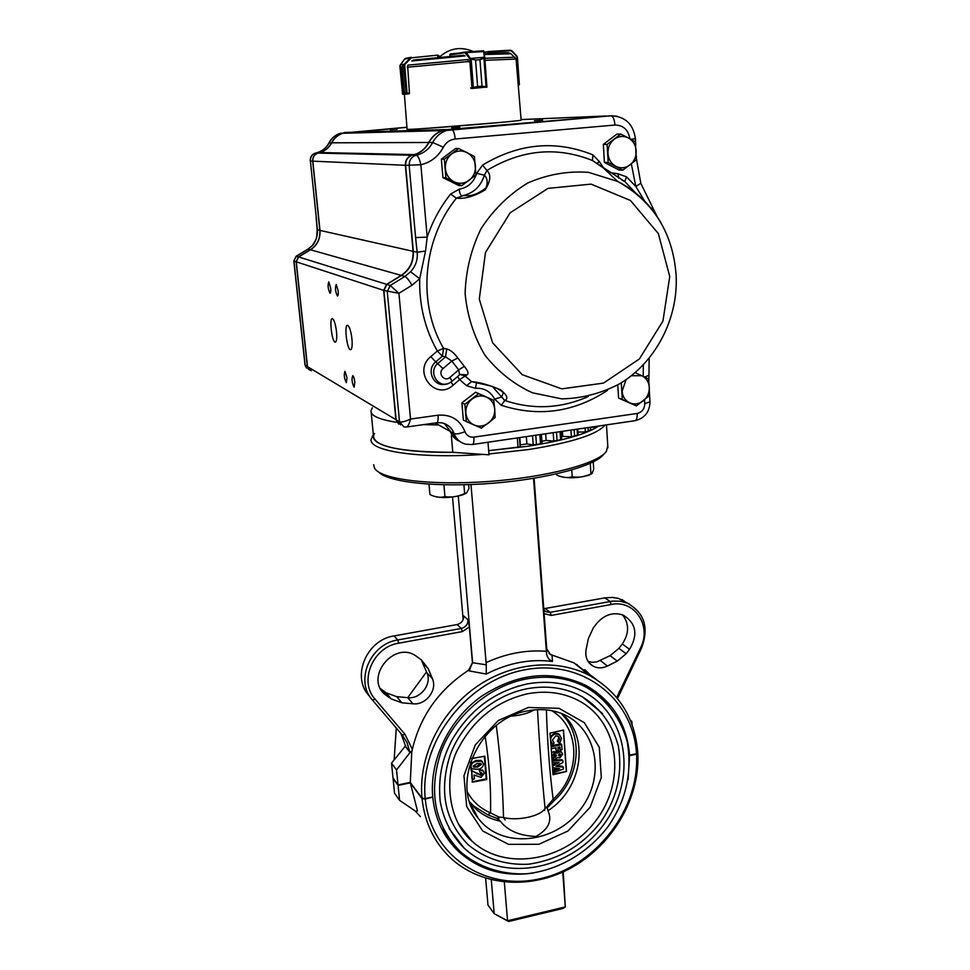 <?xml version="1.0" encoding="UTF-8"?>
<svg xmlns="http://www.w3.org/2000/svg" width="970" height="970" viewBox="0 0 970 970"><rect width="100%" height="100%" fill="white"/><g stroke="black" fill="none" stroke-linecap="round" stroke-linejoin="round"><path stroke-width="1.45" d="M630.415 720.358L631.882 721.486L630.354 720.213M605.013 425.09C597.168 434.475 571.694 442.623 528.577 449.534L488.928 453.984M483.036 454.409C419.137 458.955 368.212 451.099 371.158 439.204L373.377 434.924M595.119 426.545L598.551 426.036C587.08 433.942 563.364 440.695 527.425 446.309L488.662 450.65L520.126 446.903L520.344 444.854L526.904 443.884L526.358 436.609M371.158 412.274L373.523 436.367C374.723 446.782 401.143 452.093 452.796 452.299C399.07 453.123 366.369 444.308 374.59 433.614M391.177 698.921L386.024 695.223C363.192 678.891 393.856 639.594 416.372 656.253L421.392 659.903L428.243 668.669L432.39 678.697C437.664 690.082 425.794 705.445 412.978 703.784L401.835 702.789L391.177 698.921L386.169 692.81L380.628 688.785M421.247 659.806L426.958 672.84C432.196 684.129 420.446 699.309 407.752 697.66L396.718 696.654L386.169 692.81M622.607 614.883C629.336 623.88 629.227 633.58 622.267 643.983L618.909 648.36L610.106 655.671L596.889 661.843L592.415 662.328L588.123 661.516M596.732 623.467C604.516 614.519 613.404 611.767 623.37 615.186C636.174 623.261 638.236 634.635 629.566 649.306L626.171 653.719L617.284 661.116L607.462 666.051C602.552 668.378 597.847 668.463 593.361 666.293C587.347 662.716 584.922 657.114 586.11 649.488L588.378 638.575L593.3 627.929L596.732 623.467M469.359 626.972L462.314 631.603L398.731 643.183C373.038 646.796 358.488 681.413 375.075 699.152L404.987 734.302L412.335 749.349C420.301 715.957 439.034 689.597 468.534 670.27L472.438 662.752L469.359 626.972L468.013 619.806L463.733 615.986C463.684 620.461 461.465 623.322 457.1 624.559L394.038 635.932C366.672 639.739 351.188 676.611 368.891 695.502L370.867 698.024M404.987 734.302L402.332 735.114L372.432 700.025C354.608 681.001 370.225 643.837 397.797 639.97L461.32 628.451L457.1 624.559M402.332 735.114L407.133 742.753L409.631 751.532L405.836 746.67L400.865 733.393M405.69 745.688L391.528 763.135L393.02 777.976L398.039 784.936L410.286 782.378L422.011 798.152C418.203 758.031 439.398 713.629 474.754 688.033C510.159 662.437 556.101 657.89 589.457 675.46C618.763 692.107 634.865 717.727 637.763 752.344L636.478 753.702C633.604 699.03 582.412 658.569 524.794 669.821C467.103 680.225 419.319 741.807 425.236 798.601L422.011 798.152M404.89 745.857L410.043 752.477L396.536 769.95L391.528 763.135M396.536 769.95L398.039 784.936M472.438 662.752L469.165 670.876L486.225 674.065L486.285 664.814L470.971 484.539M533.548 478.343L546.571 654.022C547.419 657.733 549.384 660.194 552.476 661.407L552.039 655.15L550.366 654.471L546.716 648.797L534.094 478.258M584.898 669.664L592.003 676.842M617.514 698.558L641.364 648.421C649.269 627.832 644.553 612.737 627.238 603.122L620.157 601.218L612.64 601.097L550.172 612.337L546.159 611.84L543.843 609.948M616.714 697.576L640.37 648.263C652.216 626.22 634.695 599.327 611.221 604.492L610.106 601.461L604.843 597.884L543.758 608.736M604.843 597.884L612.361 597.411L618.411 598.381L629.36 604.092M412.335 749.349L411.765 752.126L410.043 752.477M411.486 751.762L409.631 751.532M425.236 798.601L432.729 797.013C429.322 760.237 448.904 719.594 481.411 696.327C517.495 672.913 552.512 669.373 586.438 685.705C612.543 700.922 626.911 724.081 629.554 755.181L629.239 754.902M550.366 654.471L574.01 662.886L595.895 679.182M611.221 604.492L551.239 615.416L544.121 613.646M549.784 653.986L549.008 653.489M463.163 619.6L452.517 497.064M394.135 759.765L396.293 728.021M407.727 697.648L426.558 671.87M576.859 664.45L578.981 666.936M373.668 464.703L374.505 468.11C380.337 479.253 429.758 485.74 488.031 481.52C546.28 477.398 598.199 463.599 606.383 451.377L607.778 445.909M378.724 472.087C388.279 482.369 437.628 487.716 492.821 483.242C548.038 478.853 596.004 465.709 603.922 454.021M410.286 782.378L411.765 752.126M629.554 755.181L636.478 753.702M472.632 662.946L458.276 496.106M468.013 619.806C467.952 624.328 465.721 627.202 461.32 628.451L462.314 631.603M632.076 724.626L631.882 721.486M399.579 800.323L415.791 811.381L417.488 811.017L410.334 782.851L398.088 785.409L393.068 778.449L394.547 793.205L399.579 800.323L398.088 785.409M504.327 882.082L507.565 920.748L508.559 921.5L494.203 913.667L507.565 920.748L565.304 906.926L563 908.441L508.559 921.5M562.721 872.091L565.304 906.926L563.23 871.848M485.643 878.25L487.983 905.095L494.203 913.667L491.281 879.814M420.386 816.582L415.087 810.908M628.075 779.698L629.578 755.642L636.502 754.175C639.933 808.75 596.247 865.846 541.017 878.505C485.897 891.951 430.619 856.001 425.284 799.086L432.45 797.073M533.257 873.024C504.024 877.171 479.083 869.957 458.422 851.405C443.702 837.183 435.142 819.213 432.778 797.498M636.502 754.175L637.799 752.805C640.345 797.025 613.404 844.058 572.409 867.168C531.463 890.327 480.198 886.774 449.328 856.789C433.723 841.329 424.63 821.954 422.047 798.637L425.284 799.086M410.334 782.851L422.047 798.637M547.213 807.962L547.965 810.702C582.4 788.852 590.184 736.703 561.751 713.593M469.88 802.517L476.852 809.865C483.593 815.6 491.426 819.371 500.338 821.178L496.786 818.292M547.965 810.702C552.488 820.765 548.499 829.35 535.998 836.443C519.629 835.813 507.746 830.72 500.338 821.178M458.373 823.87L472.172 841.329C505.37 871.885 565.231 861.251 595.374 821.287C626.256 781.856 619.648 723.584 580.205 701.48C564.491 692.774 546.922 690.216 527.51 693.78C497.173 700.873 474.294 718.746 458.871 747.385C445.06 770.398 445.072 818.668 472.172 841.329M526.88 688.773C493.548 695.26 462.544 721.789 450.238 754.757C438.719 790.793 444.696 820.778 468.17 844.724C485.133 858.729 505.127 865.228 528.177 864.234C557.932 860.026 582.073 846.01 600.575 822.196C616.787 799.159 622.716 773.866 618.387 746.342C612.761 724.99 600.757 708.5 582.4 696.848C565.777 687.742 547.262 685.05 526.88 688.773M602.54 713.556L582.4 696.848M449.049 828.513L464.133 848.071C501.102 882.967 568.553 871.218 602.358 826.355C637.035 782.099 629.312 716.539 584.558 692.18C567.256 682.856 547.977 680.14 526.746 684.02C494.263 691.428 469.262 710.246 451.741 740.449C443.605 756.661 437.834 773.599 440.137 801.062C443.484 819.723 451.486 835.388 464.133 848.071M479.738 770.204L483.193 770.847L484.345 773.138L481.071 777.382L474.075 775.018L474.415 778.934L472.426 779.359L471.747 771.574L472.839 771.344L480.744 775.321L482.199 773.466L479.92 772.302L478.95 769.307L483.108 770.75M472.426 779.359L472.22 782.184L486.807 779.54L484.818 756.212L471.723 758.54M471.747 771.574L471.929 778.777M471.226 770.616L479.956 774.412L481.411 772.556L482.199 773.466M472.839 771.344L472.063 770.447M480.744 775.321L479.956 774.412M476.985 763.463L473.142 766.179L473.59 767.04L477.446 767.185L476.658 766.276L480.635 763.56L481.423 764.457L480.914 763.499L476.985 763.463M477.446 767.185L481.423 764.457M470.996 766.639C471.42 763.487 473.36 761.717 476.828 761.353L481.678 761.329L483.557 763.96C483.096 767.137 481.12 768.907 477.628 769.283L472.05 768.846L470.511 766.07L470.462 762.044M471.262 771.017L470.511 766.07M476.828 761.353L476.04 760.456L480.89 760.431L482.345 761.668M470.608 763.584L476.04 760.456M556.525 755.569L554.949 754.187L553.579 756.163L554.173 757.364L555.155 757.521L556.525 755.569L555.543 754.199M555.155 757.521L554.27 756.648L555.64 754.708M558.393 755.193L559.908 753.738L560.793 754.624L559.532 753.763L558.393 755.157L559.714 756.03L558.829 755.157M561.691 744.669L562.054 749.725L560.187 750.113L559.957 746.924L557.956 747.337L558.187 750.537L556.319 750.926L556.089 747.724L551.396 748.707L551.263 746.827L561.691 744.669L560.805 743.808L550.996 745.845M560.187 750.113L559.144 747.094M556.319 750.926L555.276 747.894M551.396 748.707L549.929 733.199L563.521 730.034L566.516 771.453L553.021 774.739L551.215 748.513M561.497 738.303L559.751 743.178L558.332 742.074L559.617 738.619L558.296 736.266L555.774 735.854L552.391 740.146L554.149 742.947L552.839 744.56L550.524 740.534C550.536 737.091 552.233 734.908 555.628 733.987L559.35 734.532L561.497 738.303M558.332 742.074L557.447 741.226L558.732 737.77L558.235 736.23M559.617 738.619L558.732 737.77M551.591 743.408L550.73 742.583M555.628 733.987L554.743 733.138L558.465 733.696L559.532 734.654M550.22 736.545L554.743 733.138M552.985 774.072L566.516 771.453M566.298 771.235L563.327 730.083M552.403 764.881L556.416 762.675M552.73 770.047L557.095 768.373M552.063 760.056L561.957 759.643L562.842 760.516L562.988 762.444L555.907 766.324L563.327 767.173L562.442 766.288L557.095 765.682M551.542 752.841L553.761 751.495L556.55 752.32L558.635 751.01L561.278 751.895M496.288 725.56C500.362 756.733 502.775 787.385 503.527 817.54L505.115 819.953M544.546 810.459L545.067 808.422C541.903 776.667 539.381 743.747 537.489 709.664M498.835 819.201L498.822 817.007L490.529 812.884C491.099 787.931 489.292 762.396 485.109 736.303M561.387 713.568L561.218 713.386C583.928 735.248 580.121 777.285 554.27 800.541L553.142 799.244L547.613 805.876L547.092 808.155L547.274 806.397L545.067 808.422C540.933 816.122 517.907 821.226 503.527 817.54L498.822 817.007M498.216 816.704L497.743 818.656M469.71 801.984L474.257 806.434L487.74 814.8L490.529 812.884C480.502 808.592 472.802 801.656 467.455 792.102M546.401 709.894C547.31 741.274 549.553 771.065 553.142 799.244C581.151 774.375 580.763 727.585 551.651 710.658M472.184 781.832L486.225 778.861L484.297 756.309M486.225 778.861L486.807 779.54M479.92 772.302L478.95 769.307M557.435 753.193L559.532 751.883L561.582 752.199L562.661 754.272L559.933 757.861L557.75 757.424L555.155 759.413L552.851 759.001L551.712 756.576L554.634 752.356L557.435 753.193L556.55 752.32M559.532 751.883L558.635 751.01M554.634 752.356L553.761 751.495M559.714 756.03L560.793 754.624M563.327 767.173L563.461 769.077L552.9 772.714M553.203 773.029L552.779 770.859M553.07 771.15L559.557 768.652L552.585 767.646M552.827 767.9L552.463 765.851M552.694 766.082L559.108 762.553L552.245 762.638M552.451 762.844L552.112 760.759M552.306 760.953L562.842 760.516M481.678 761.329L480.89 760.431M473.166 766.336L476.658 766.276M474.087 767.294L473.299 766.397M372.334 407.776L370.989 410.649C370.54 415.645 378.979 419.513 396.281 422.253M423.563 424.63L438.622 424.957M451.377 435.942L452.796 452.299L489.001 454.821L487.983 442.235M519.799 437.567L520.344 444.854M532.542 435.7L533.221 444.963L526.904 443.884M533.221 444.963L542.06 443.557L541.357 434.414M541.89 441.277L546.134 440.416L545.661 433.784M553.191 432.681L553.785 441.095L546.134 440.416M553.785 441.095L561.666 439.555L561.109 431.517M561.472 436.791L562.782 436.439L562.43 431.323M570.942 430.086L571.391 436.694L562.782 436.439M571.391 436.694L578.108 435.069L577.708 429.092M585.08 428.012L585.346 431.965L577.902 432.087M585.346 431.965L590.742 430.28M595.156 427.115L590.56 427.382M518.198 84.693L519.374 84.463L517.398 57.072L512.002 51.325L510.632 50.731L489.219 52.028L487.534 53.059L489.001 51.483L510.268 50.197L512.075 50.973L510.268 50.197M519.338 84.511L518.247 85.275M518.926 84.645L518.247 85.263M518.55 85.239L516.889 56.139L512.099 51.022M512.002 51.325L517.41 57.072L518.865 85.178M510.632 50.731L489.219 52.028M439.167 57.303L439.131 56.211L437.688 55.702L437.834 57.424M400.052 65.329L400.853 67.051L399.895 65.887M402.356 93.726L403.144 92.89L402.599 94.09L403.265 94.357L407.182 93.932L404.369 92.756L409.449 93.168L407.667 66.057M403.471 65.148L402.065 66.857L404.211 64.917L403.447 65.451L406.139 93.714M400.27 64.99L404.247 64.25L404.211 64.917M406.042 58.273L404.502 59.134L411.353 57.812L404.648 64.614L407.073 93.362M411.353 57.812L437.882 55.12L439.058 56.017M404.454 59.206L399.858 65.996L402.599 94.09M402.865 94.308L399.943 65.742M404.247 64.25L409.752 58.624M469.965 58.758L475.567 60.007L469.613 58.527L464.909 52.683L449.934 54.914M468.073 60.419L468.437 61.862M470.608 88.003L477.616 86.536L475.542 60.007L479.944 59.691L484.272 57.291L483.981 58.188L479.968 59.691L482.017 86.197L487.013 86.706L486.479 87.336L482.005 86.197L479.968 59.691M464.909 52.683L483.727 51.568L484.721 57.691M475.542 60.007L477.64 86.536L471.359 88.525M472.002 87.87L469.613 58.527L484.272 57.291L483.727 51.568L483.509 50.779L465.43 52.053M449.728 54.562L465.285 52.077M471.141 58.806L473.396 88.027M465.915 53.265L466.473 52.792L470.171 58.054M486.079 87.033L483.884 57.885M450.056 56.333L450.238 53.944L483.533 50.779L484.77 57.472L486.928 87.045L484.77 57.472M521.145 120.11L521.145 120.171C522.648 120.923 422.92 129.119 409.219 129.362L407.097 129.289L404.381 94.272M409.316 93.763L404.805 94.235M470.765 87.979L486.952 87.021M486.928 87.045L472.438 88.428M355.796 153.963L354.777 153.296M481.472 428.146L495.136 417.512L494.724 409.049L493.766 400.295L478.659 393.626L464.872 404.296L466.327 421.598L481.472 428.146M464.872 404.296L461.902 402.841L463.357 420.046L466.327 421.598M461.902 402.841L475.615 392.232L478.659 393.626M475.615 392.232L493.766 400.295M488.577 422.968C492.93 419.343 494.979 414.699 494.724 409.049C494.094 403.447 491.353 399.458 486.491 397.094C481.472 395.093 476.646 395.76 472.038 399.082C467.637 402.744 465.576 407.412 465.855 413.099C466.534 418.725 469.298 422.702 474.172 425.018C479.204 426.97 484.006 426.291 488.577 422.968M621.309 382.774L622.303 399.47L618.569 398.088L636.369 405.909L649.415 395.627L649.294 387.37L648.481 378.87L635.58 372.832M622.303 399.47L636.369 405.909M618.569 398.088L617.781 384.92M626.087 379.597L622.122 391.189C622.631 396.657 625.153 400.537 629.676 402.829C634.356 404.745 638.878 404.102 643.231 400.889C647.402 397.373 649.415 392.874 649.294 387.37C648.809 381.913 646.323 378.033 641.813 375.705L631.252 375.742M622.825 170.138L636.356 159.82L635.35 141.826L628.402 137.946L620.739 134.054L607.099 144.409L608.178 162.487L622.825 170.138L618.969 169.992L604.395 162.39L608.178 162.487M604.395 162.39L603.316 144.397L607.099 144.409M603.316 144.397L616.884 134.115L620.739 134.054M629.93 164.985C634.247 161.456 636.344 156.74 636.199 150.835C635.689 144.979 633.095 140.674 628.402 137.946C623.54 135.594 618.836 136.018 614.265 139.219C609.9 142.784 607.802 147.525 607.972 153.466C608.517 159.359 611.136 163.651 615.853 166.331C620.715 168.647 625.407 168.198 629.93 164.985M461.696 185.694L475.894 175.024L474.427 156.497L466.837 152.532L458.664 148.531L444.333 159.238L445.897 177.862L461.696 185.694L458.652 185.452L442.938 177.668L445.897 177.862M442.938 177.668L441.374 159.153L444.333 159.238M441.374 159.153L455.621 148.507L458.664 148.531M469.08 180.371C473.603 176.71 475.724 171.848 475.445 165.785C474.766 159.747 471.905 155.321 466.837 152.532C461.599 150.12 456.579 150.568 451.765 153.891C447.194 157.564 445.072 162.463 445.375 168.574C446.091 174.648 448.989 179.05 454.081 181.802C459.319 184.167 464.327 183.682 469.08 180.371M617.284 116.267L610.882 115.794L446.455 130.477C440.428 132.587 435.845 136.576 432.693 142.469C429.419 148.555 424.617 152.629 418.3 154.679L415.657 155.358C411.231 157.079 409.073 160.45 409.182 165.47L415.596 237.577L427.188 237.129L425.527 251.06L419.695 278.754C419.101 305.053 424.981 329.133 437.325 351.019L442.356 356.22L443.569 348.4L437.325 351.019L430.741 356.657C411.923 371.728 435.639 401.544 453.123 385.211L451.05 382.071M459.162 189.235C459.683 192.994 460.532 195.164 461.696 195.734L465.636 195.576C471.687 196.292 478.489 193.721 486.055 187.865C487.946 182.384 487.389 178.177 484.369 175.218L476.719 173.315C473.809 182.336 467.964 187.634 459.162 189.235L450.601 194.061L456.397 198.183C464.533 199.165 474.1 196.413 485.109 189.926C490.626 181.257 491.232 174.77 486.94 170.465C521.617 149.538 556.804 146.227 592.512 160.535L624.765 181.535L635.447 192.872M452.02 381.295L449.91 377.403C444.478 382.435 437.24 373.22 443.023 368.6L451.802 361.058L445.557 356.839L446.758 348.97L443.569 348.4C417.403 303.889 422.338 239.869 456.397 198.183L463.757 195.394C474.1 192.727 480.974 185.998 484.369 175.218L486.94 170.465L482.539 165.106L476.719 173.315M446.758 348.97C450.407 349.928 454.093 352.934 457.816 357.966L451.802 361.058L458.664 369.861L464.363 366.405C468.061 370.928 468.922 373.765 466.922 374.905L460.107 374.371M457.597 376.53L459.634 379.597L466.922 374.905M476.476 383.138L475.47 388.279L466.57 385.708L471.529 381.659C479.277 382.168 488.953 384.884 500.568 389.794C507.14 395.129 508.547 398.682 504.788 400.464L501.684 397.033L503.357 392.607C499.211 388.994 493.597 386.472 486.528 385.041L471.529 381.659L464.897 375.802L459.974 374.493M354.826 382.228C354.353 378.482 353.662 376.287 352.753 375.669C351.492 379.112 351.952 382.956 354.123 387.2L354.826 382.228M346.993 377.766L344.968 371.34C343.768 374.723 344.217 378.494 346.326 382.665L346.993 377.766M338.154 290.745L336.214 284.489C334.941 287.908 335.353 291.764 337.451 296.044C338.19 295.911 338.433 294.152 338.154 290.745M330.673 288.017L328.781 281.882C327.569 285.241 327.981 289.024 330.006 293.219C330.721 293.098 330.94 291.364 330.673 288.017M351.94 338.918C350.97 331.146 349.539 326.611 347.672 325.338C343.962 323.895 346.848 349.43 350.425 349.746C351.989 349.527 352.498 345.914 351.94 338.918M336.505 331.691C335.559 324.198 334.213 319.858 332.467 318.645C329.036 317.287 331.849 341.889 335.147 342.167C336.602 341.937 337.051 338.445 336.505 331.691M542.63 120.122L534.446 120.68L542.63 120.122M459.719 127.191L451.705 127.737L459.719 127.191M397.227 129.228L390.352 129.701L397.227 129.228M499.089 122.547L429.261 128.161M309.697 370.213L307.357 366.587L296.105 261.754L298.469 256.904L310.351 249.751C317.178 245.216 320.33 238.753 319.821 230.363L312.667 161.129C312.534 157.14 314.256 154.448 317.833 153.078L319.967 152.545C325.083 150.908 328.927 147.67 331.522 142.82C334.032 138.14 337.718 134.951 342.592 133.278L406.951 127.349L342.762 133.278C337.887 134.951 334.201 138.14 331.691 142.82C329.097 147.682 325.241 150.92 320.136 152.545L317.99 153.09C314.413 154.46 312.692 157.14 312.837 161.141L310.412 161.032L316.341 218.238L310.412 161.032C310.267 157.055 311.976 154.388 315.541 153.03L317.833 153.078M316.341 218.238L317.372 229.817C317.736 235.746 316.147 240.936 312.607 245.398L307.878 249.181M406.939 127.215L340.155 133.339C335.305 135.012 331.643 138.176 329.157 142.832C326.575 147.658 322.743 150.871 317.663 152.496L315.82 153.03M608.651 115.976L442.344 130.586C436.367 132.684 431.82 136.649 428.691 142.481C425.442 148.531 420.689 152.557 414.408 154.594L411.789 155.261C407.388 156.982 405.254 160.317 405.363 165.3L413.075 251.315C413.572 261.706 409.619 269.733 401.216 275.395L310.509 249.799C317.336 245.264 320.5 238.79 319.991 230.399L317.178 229.478L316.171 218.177M296.117 256.262L298.554 257.001M312.607 245.398L308.12 249.12L296.323 256.238L293.813 260.966L305.017 364.987L307.502 366.587M413.075 251.315L319.991 230.399L312.837 161.141L405.363 165.3M310.509 249.799L298.627 256.953L296.262 261.803L307.514 366.684L311.237 370.843M401.216 275.395L386.618 284.343L383.659 290.369L395.893 419.658L398.706 424.096M457.537 440.295L444.442 423.599M603.291 167.895L592.512 160.535L592.864 154.848L599.46 161.723L596.768 163.457M588.305 396.536C560.818 408.625 532.979 409.934 504.788 400.464L501.332 405.278L494.591 399.058L501.684 397.033L492.627 386.739M410.553 271.733L404.951 276.45L390.243 285.471L398.912 293.304L411.971 285.277L419.695 278.754L410.553 271.733C415.681 266.277 417.888 259.778 417.173 252.236L425.527 251.06M400.598 424.86L396.136 419.804L383.902 290.442L386.86 284.416L401.471 275.468C409.873 269.805 413.814 261.767 413.329 251.375L405.618 165.312C405.508 160.329 407.642 156.982 412.044 155.273L414.663 154.594C420.944 152.569 425.709 148.531 428.958 142.481C432.087 136.637 436.645 132.672 442.623 130.586L611.161 115.806L447.752 129.531M415.596 237.577L417.173 252.236L413.329 251.375M459.634 441.314C455.185 439.446 452.105 436.185 450.371 431.529L444.587 423.647M459.562 374.808L458.664 369.861L449.91 377.403M501.332 405.278C538.605 417.27 573.973 412.335 607.414 390.461L607.305 390.255M618.751 178.08L617.975 173.8L626.523 176.831L624.765 181.535L622.012 180.177M644.698 201.166L635.811 186.47L640.782 183.281M412.759 155.091L416.457 155.176C418.131 155.903 419.61 159.092 420.859 164.754C430.789 162.39 438.282 156.546 443.351 147.21C446.03 142.372 449.983 139.631 455.209 139.013L614.98 125.045C623.286 125.178 628.245 129.75 629.857 138.722M652.046 209.532L652.349 207.18M386.86 284.416L390.243 285.471L387.26 291.534L399.519 421.829C401.483 422.459 405.145 421.526 410.516 419.052L398.912 293.304L383.902 290.442M644.541 399.846L644.759 403.69C644.565 408.964 642.043 412.226 637.205 413.45L473.857 437.143C469.613 437.482 466.655 435.675 464.982 431.698C459.974 419.767 451.001 414.263 438.052 415.196L410.516 419.052C409.219 424.217 407.788 426.897 406.212 427.079L404.005 426.921L399.519 421.829L396.136 419.804M466.643 492.857L468.983 488.48L468.655 484.624M466.655 492.845L464.642 493.536L463.89 484.757M464.642 493.536C458.276 496.579 451.705 497.598 444.939 496.604L443.896 484.806M444.939 496.604C440.089 497.925 435.081 497.234 429.928 494.53L428.995 484.2M465.976 493.33L462.484 494.967C450.892 497.986 441.253 498.362 433.554 496.094M571.742 469.989L572.203 476.791C578.617 477.798 584.874 476.828 590.96 473.881L592.076 473.518L593.713 469.177L593.252 461.914M590.96 473.881L590.281 463.345M572.203 476.791C567.086 478.149 561.86 477.531 556.525 474.936L556.453 473.918M591.506 473.881L588.669 475.3C576.944 478.307 567.147 478.562 559.278 476.088M381.84 689.731L386.812 695.817M396.718 696.654L401.835 702.789M407.752 697.66L412.978 703.784M426.958 672.84L432.39 678.697M422.847 662.91L428.243 668.669M622.267 643.983L629.566 649.306M618.909 648.36L626.171 653.719M610.106 655.671L617.284 661.116M600.369 660.534L607.462 666.051M398.731 643.183L397.797 639.97L394.038 635.932M468.534 670.27L469.165 670.876M546.716 648.797L546.51 653.416M551.239 615.416L550.172 612.337L545.31 608.626M641.364 648.421L640.37 648.263M620.169 691.634L619.127 691.574M595.337 691.295L601.558 697.939M546.365 651.294C526.031 649.718 505.879 653.525 485.921 662.704M552.476 661.407C530.129 658.715 508.05 662.934 486.225 674.065M551.336 654.568L552.039 655.15M375.075 699.152L372.432 700.025M486.285 664.814L472.608 662.752M475.058 812.375L474.136 812.108L475.058 812.375M452.178 842.772L445.824 836.091M470.474 804.203L478.149 818.183C501.308 849.271 554.416 844.155 580.193 809.768C606.844 776.024 596.78 725.499 559.593 712.78C549.541 709.325 538.835 708.706 527.474 710.913C479.241 718.503 449.413 784.766 478.149 818.183L469.989 802.833M526.116 678.988C489.304 686.081 454.942 715.242 441.12 751.629C428.134 791.387 434.439 824.633 460.035 851.369C477.992 866.974 501.357 874.782 526.213 873.812C558.781 870.393 588.269 852.654 608.287 826.246C625.989 800.662 632.331 772.641 627.311 742.171C621.188 719.012 606.953 699.697 586.644 687.487C568.456 677.812 548.28 674.974 526.116 678.988M609.354 705.869C602.964 698.4 595.398 692.265 586.644 687.487L581.648 683.316M441.168 827.749L447.255 835.776M595.022 692.738L587.42 686.251M520.963 685.56L517.119 686.396M528.323 707.457L498.313 720.504L475.251 744.948L463.951 775.757L466.679 806.519L482.708 830.975L508.559 844.361L538.956 844.264L567.971 830.999L590.148 807.222L601.315 777.479L599.302 747.361L584.328 722.662L559.047 708.33L528.323 707.457M476.9 774.011L476.124 773.102M511.639 716.127C521.217 715.254 528.674 713.192 534.034 709.919M561.242 713.399L564.989 717.618M517.325 437.931L518.053 447.606M519.423 437.628L520.126 446.903L519.423 437.628M535.779 435.227L536.483 444.878M539.853 434.633L540.545 444.175M556.489 432.196L557.095 440.865M560.054 431.674L560.636 440.053M574.167 429.613L574.616 436.342M577.065 429.189L577.489 435.457M588.075 427.576L588.329 431.504M590.221 427.261L590.439 430.583M484.369 53.58L487.57 53.556M489.268 51.471L489.692 53.423M488.771 51.519L484.236 52.283M439.143 56.357L440.319 56.272L439.143 56.345M400.84 67.051L403.144 92.89L400.84 67.051L402.065 66.857L404.369 92.756L402.065 66.857M403.265 94.357L404.89 94.235M409.097 93.787L407.254 93.932M403.144 92.89L404.369 92.756M477.616 86.536L482.017 86.197M511.032 53.75L484.466 54.538M465.079 55.92L411.826 60.977M468.158 59.509L407.885 65.148M514.997 57.206L484.83 58.309M516.064 59.061L484.988 60.334M468.498 61.534L407.254 67.221M508.826 53.144C510.693 52.404 502.545 52.61 484.382 53.738M463.708 55.217L414.008 59.946M430.741 356.657L435.76 361.871L442.356 356.22L445.557 356.839L437.955 363.35C427.333 371.716 438.428 389.625 449.874 382.762L452.068 381.283M445.982 384.023C433.881 387.867 425.515 369.873 435.76 361.871L443.023 368.6M450.601 194.061C440.368 206.95 432.559 221.318 427.188 237.129L420.859 164.754L405.618 165.312M669.749 276.523L658.327 233.552L630.427 200.463L591.094 184.13L548.026 188.386L510.123 212.818L485.473 252.527L479.289 299.124L492.59 342.774L522.212 374.675L561.812 388.861L603.498 383.101L639.4 358.936L662.934 321.082L669.749 276.523M661.019 222.87C650.47 204.585 636.017 190.763 617.66 181.438L588.511 172.345C567.753 170.853 547.48 174.406 527.704 183.015C509.044 194.4 493.512 209.593 481.108 228.581C471.129 249.096 465.806 270.715 465.115 293.437C467.249 315.88 473.821 336.396 484.806 354.996C497.986 371.692 513.87 384.302 532.469 392.814L561.824 398.876C582.073 398.415 601.376 393.371 619.721 383.756C655.853 362.21 678.551 318.245 676.102 274.922C672.84 232.545 653.356 201.396 617.66 181.438L603.34 167.931M464.363 366.405L457.816 357.966M293.813 260.966L296.177 256.213L307.975 249.12L310.424 249.848M310.242 160.996C310.109 157.019 311.867 154.363 315.541 153.03L318.415 152.933M342.592 133.278L340.155 133.339C335.196 135.024 331.461 138.201 328.951 142.905L331.667 142.893M344.314 132.502L346.775 132.441M383.659 290.369L293.958 261.063L305.186 365.29L308.618 369.352M412.505 155.079L318.584 152.933M428.691 142.481L331.691 142.82M447.473 129.531L346.957 132.417M605.62 116.012L521.096 119.577M450.104 431.383L435.106 422.993M395.893 419.658L307.514 366.684M386.618 284.343L298.627 256.953M592.864 154.848C555.58 139.85 518.817 143.269 482.539 165.106M617.975 173.8L610.397 172.624M603.813 168.246L599.46 161.723M631.349 163.894L635.811 186.47L626.523 176.831M475.47 388.279C484.115 387.818 490.48 391.407 494.591 399.058M453.123 385.211L459.634 379.597L466.57 385.708M643.34 364.635L643.231 376.372M411.971 285.277C409.085 280.318 406.745 277.371 404.951 276.45L401.471 275.468M443.351 147.21L432.693 142.469L428.958 142.481M436.936 422.738L441.568 422.799C447.655 424.12 451.838 427.721 454.105 433.614L450.371 431.529M464.982 431.698C459.853 433.687 456.227 434.33 454.105 433.614C456.3 439.313 460.277 442.853 466.049 444.248L472.147 444.551C473.566 444.405 474.136 441.944 473.857 437.143M455.209 139.013C454.615 133.508 453.499 130.307 451.838 129.434L442.623 130.586M614.98 125.045C614.483 119.698 613.21 116.618 611.161 115.806C625.274 116.448 633.349 124.087 635.386 138.722L630.9 139.292M636.356 159.347L636.369 156.425M406.733 427.006L436.488 422.799C437.846 422.665 438.355 420.131 438.052 415.196M644.686 377.051L648.494 375.499M644.759 403.69L649.948 401.786M472.62 444.478L634.61 420.75C636.453 420.556 637.314 418.118 637.205 413.45M373.389 435.021L372.262 436.33M386.024 695.223L381.052 689.136M593.361 666.293L589.239 663.019M546.159 611.84L544.085 610.251M627.238 603.122L621.855 599.545M546.813 649.5L546.583 654.022M606.468 424.872L607.899 447.776M589.457 675.46L574.01 662.886M445.8 836.043L458.422 851.405M474.075 811.999L475.009 812.266L474.075 811.999M476.852 809.865L473.578 805.84M553.07 758.564L553.785 756.976M482.405 769.938L483.193 770.847M558.465 733.696L559.35 734.532M471.42 806.579L472.414 807.392M554.27 800.541L547.577 807.452M497.707 818.644L488.043 814.921M556.04 751.895L556.913 752.756M560.696 751.338L561.582 752.199M481.641 760.868L482.429 761.753M541.393 434.402L542.06 443.557M590.548 427.212L590.742 430.316M489.025 51.483L484.236 52.307M437.906 55.12L439.228 57.291C449.377 48.112 460.714 46.184 473.275 51.507M405.399 58.382L411.304 57.254M400.295 64.942L405.048 58.6M450.238 53.944L449.813 56.357M484.2 51.907L483.533 50.779M484.394 53.75L506.789 52.78L510.693 53.447L516.064 58.964L521.145 120.171M463.915 55.217L413.341 60.055M328.951 142.905C326.393 147.682 322.634 150.883 317.663 152.496L319.967 152.545M317.19 229.575C316.644 239.214 317.044 238.074 312.413 245.398M306.338 367.933L305.029 365.096M411.789 155.261L317.99 153.09M414.408 154.594L320.136 152.545M442.344 130.586L342.762 133.278M414.663 154.594L418.3 154.679L416.457 155.176L412.044 155.273M459.744 374.687L452.141 381.222M476.27 383.114L476.913 383.053M635.35 192.703L624.668 181.414L621.94 180.129M635.75 145.245L635.386 138.722M636.526 159.274L640.843 183.451L657.126 216.552M649.16 357.966L648.869 382.107M635.229 420.665C644.795 418.131 649.706 411.874 649.961 401.919L649.439 392.535"/></g></svg>
